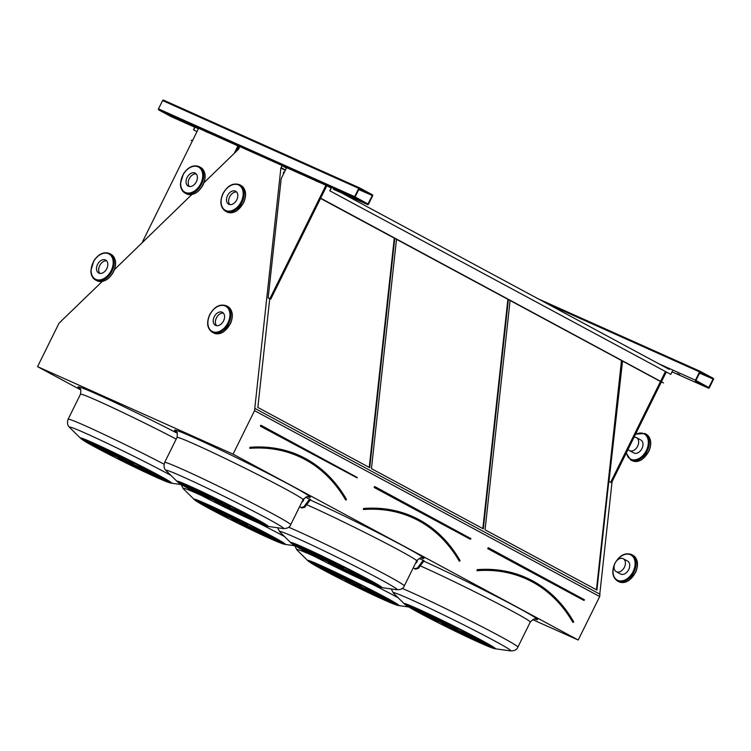 <?xml version="1.0" encoding="UTF-8"?>
<svg xmlns="http://www.w3.org/2000/svg" width="751" height="751" viewBox="0 0 751 751"><rect width="100%" height="100%" fill="white"/><g stroke="black" fill="none" stroke-linecap="round" stroke-linejoin="round"><path stroke-width="1.13" d="M80.629 389.835L37.55 366.638L233.054 454.139L254.542 410.666L280.883 167.989L282.141 165.755L285.07 166.844L236.912 145.29L239.663 146.745L238.658 149.092L204.037 182.681M532.712 619.659L578.204 640.012L233.054 454.139M299.771 506.381L300.926 507.554L303.883 506.775L309.609 499.096L305.544 497.275M309.609 499.096L310.482 499.556L304.756 507.235L301.789 508.023L300.926 507.554M413.379 567.559L414.533 568.732L417.49 567.953L423.217 560.274L419.152 558.453M423.217 560.274L424.08 560.744L418.354 568.423L415.397 569.202L414.533 568.732M679.683 374.749L677.599 373.679L679.683 374.749M698.618 383.217L696.524 382.146L698.618 383.217M708.465 388.126L695.633 381.217A0.817 0.591 -65.9 0 1 695.473 380.203L699.575 371.905A0.817 0.591 -65.9 0 1 700.458 371.454L713.29 378.363A0.817 0.591 -65.9 0 1 713.45 379.377L709.348 387.676A0.817 0.591 -65.9 0 1 708.465 388.126L672.042 371.829L708.493 388.145M338.87 191.205L336.786 190.134L338.87 191.205M189.177 124.206L187.083 123.136L189.177 124.206M319.091 182.343L316.997 181.273L319.091 182.343M208.966 133.058L206.872 131.988L208.966 133.058M357.805 199.672L355.711 198.602L357.805 199.672M170.252 115.729L168.158 114.659L170.252 115.729M236.865 145.384L198.621 128.28L142.559 241.728L142.99 241.916M205.858 131.81L205.079 131.162M268.163 297.94L269.881 298.71L325.953 185.262L286.629 167.661L281.193 178.644L268.163 297.94L269.027 298.41L270.754 299.18L326.826 185.732L331.294 187.731L329.792 190.782L670.774 374.402L329.792 190.782M325.953 185.262L331.135 188.05M315.983 181.094L315.204 180.447M286.619 167.68L285.07 166.844M337.725 191.195L367.68 204.601L354.819 197.673A0.817 0.591 -65.9 0 1 354.66 196.659L358.762 188.36A0.817 0.591 -65.9 0 1 359.616 187.9L372.477 194.819A0.817 0.591 -65.9 0 1 372.637 195.833L368.534 204.131A0.817 0.591 -65.9 0 1 367.652 204.591L333.237 189.186M171.557 116.818A0.817 0.591 -65.9 0 1 171.491 116.799L158.658 109.881A0.817 0.591 -65.9 0 1 158.499 108.876L162.601 100.568A0.817 0.591 -65.9 0 1 163.483 100.118L359.588 187.881M573.454 622.297L572.844 622.326L573.557 621.847A182.014 131.425 -65.9 0 0 526.47 578.12A182.014 131.425 -65.9 0 0 477.298 570.009L477.279 570.544C494.787 569.192 511.112 571.887 526.254 578.617A181.47 131.031 -65.9 0 1 573.201 622.213L573.482 622.222M510.098 300.522L485.052 529.802L596.923 590.051L621.969 360.771M596.444 589.788L621.49 360.508M445.352 624.128L455.791 629.479L445.352 624.128M459.011 631.197A26.294 0.958 -153.7 0 0 490.966 646.818A46.036 1.68 -153.7 0 0 487.756 644.518A26.294 0.958 26.3 0 1 459.424 631.225L459.011 631.197M457.171 630.436L454.195 629.085A26.294 0.958 -153.7 0 0 478.988 642.236A46.036 1.68 -153.7 0 0 487.887 646.02A26.294 0.958 26.3 0 1 457.171 630.436M450.544 627.32L446.751 625.433A26.294 0.958 -153.7 0 0 441.917 623.677A26.294 0.958 -153.7 0 0 449.849 628.418A46.036 1.68 -153.7 0 0 465.639 636.059A26.294 0.958 26.3 0 1 449.755 627.188A26.294 0.958 26.3 0 1 450.544 627.32M450.225 627.658L449.849 628.418M443.409 623.705L441.015 622.391A26.294 0.958 -153.7 0 0 420.579 613.351A26.294 0.958 -153.7 0 0 420.616 613.454A46.036 1.68 -153.7 0 0 434.04 620.476A26.294 0.958 26.3 0 1 431.665 618.815A26.294 0.958 26.3 0 1 443.409 623.705M439.955 621.697L440.368 621.725A26.294 0.958 -153.7 0 0 408.413 606.104A46.036 1.68 -153.7 0 0 411.614 608.404A26.294 0.958 26.3 0 1 439.955 621.697M411.961 607.709L411.614 608.404M442.198 622.485L445.174 623.837A26.294 0.958 -153.7 0 0 420.382 610.676A46.036 1.68 -153.7 0 0 411.492 606.902A26.294 0.958 26.3 0 1 442.198 622.485L442.395 622.091M448.835 625.592L452.628 627.489A26.294 0.958 -153.7 0 0 457.462 629.244A26.294 0.958 -153.7 0 0 449.52 624.503A46.036 1.68 -153.7 0 0 433.74 616.862A26.294 0.958 26.3 0 1 449.624 625.733A26.294 0.958 26.3 0 1 448.835 625.592M453.135 626.465L452.628 627.489M455.97 629.216L458.354 630.53A26.294 0.958 -153.7 0 0 478.8 639.57A26.294 0.958 -153.7 0 0 478.753 639.467A46.036 1.68 -153.7 0 0 465.329 632.445A26.294 0.958 26.3 0 1 467.704 634.097A26.294 0.958 26.3 0 1 455.97 629.216M348.821 580.927L359.26 586.278L348.821 580.927M362.48 587.986A26.294 0.958 -153.7 0 0 394.435 603.616A46.036 1.68 -153.7 0 0 391.224 601.316A26.294 0.958 26.3 0 1 362.893 588.024L362.48 587.986M360.64 587.235L357.673 585.883A26.294 0.958 -153.7 0 0 382.456 599.035A46.036 1.68 -153.7 0 0 391.355 602.818A26.294 0.958 26.3 0 1 360.64 587.235M354.012 584.118L350.219 582.232A26.294 0.958 -153.7 0 0 345.385 580.476A26.294 0.958 -153.7 0 0 353.317 585.217A46.036 1.68 -153.7 0 0 369.107 592.858A26.294 0.958 26.3 0 1 353.223 583.987A26.294 0.958 26.3 0 1 354.012 584.118M353.693 584.456L353.317 585.217M346.878 580.504L344.493 579.19A26.294 0.958 -153.7 0 0 324.047 570.14A26.294 0.958 -153.7 0 0 324.085 570.244A46.036 1.68 -153.7 0 0 337.509 577.275A26.294 0.958 26.3 0 1 335.143 575.613A26.294 0.958 26.3 0 1 346.878 580.504M343.423 578.495L343.836 578.523A26.294 0.958 -153.7 0 0 311.881 562.903A46.036 1.68 -153.7 0 0 315.082 565.203A26.294 0.958 26.3 0 1 343.423 578.495M315.429 564.499L315.082 565.203M345.667 579.274L348.642 580.636A26.294 0.958 -153.7 0 0 323.859 567.474A46.036 1.68 -153.7 0 0 314.96 563.701A26.294 0.958 26.3 0 1 345.667 579.274L345.864 578.89M352.303 582.391L356.096 584.287A26.294 0.958 -153.7 0 0 360.931 586.033A26.294 0.958 -153.7 0 0 352.989 581.302A46.036 1.68 -153.7 0 0 337.208 573.661A26.294 0.958 26.3 0 1 353.092 582.523A26.294 0.958 26.3 0 1 352.303 582.391M356.603 583.264L356.096 584.287M359.438 586.015L361.822 587.329A26.294 0.958 -153.7 0 0 382.268 596.369A26.294 0.958 -153.7 0 0 382.231 596.266A46.036 1.68 -153.7 0 0 368.797 589.235A26.294 0.958 26.3 0 1 371.172 590.896A26.294 0.958 26.3 0 1 359.438 586.015M459.847 561.11L459.236 561.138L459.959 560.668A182.014 131.425 -65.9 0 0 412.872 516.941A182.014 131.425 -65.9 0 0 363.691 508.831L363.681 509.356C381.189 508.014 397.514 510.708 412.646 517.439A181.47 131.031 -65.9 0 1 459.593 561.035L459.884 561.035M396.5 239.344L371.445 468.624L483.315 528.864L508.371 299.583M482.837 528.61L507.883 299.33M331.745 562.94L342.193 568.3L331.745 562.94M345.404 570.009A26.294 0.958 -153.7 0 0 377.359 585.639A46.036 1.68 -153.7 0 0 374.158 583.339A26.294 0.958 26.3 0 1 345.817 570.047L345.404 570.009M343.573 569.258L340.597 567.897A26.294 0.958 -153.7 0 0 365.39 581.058A46.036 1.68 -153.7 0 0 374.28 584.841A26.294 0.958 26.3 0 1 343.573 569.258M336.936 566.141L333.144 564.254A26.294 0.958 -153.7 0 0 328.309 562.499A26.294 0.958 -153.7 0 0 336.251 567.24A46.036 1.68 -153.7 0 0 352.031 574.881A26.294 0.958 26.3 0 1 336.148 566.01A26.294 0.958 26.3 0 1 336.936 566.141M336.626 566.479L336.251 567.24M329.802 562.518L327.417 561.204A26.294 0.958 -153.7 0 0 306.971 552.163A26.294 0.958 -153.7 0 0 307.018 552.267A46.036 1.68 -153.7 0 0 320.442 559.298A26.294 0.958 26.3 0 1 318.067 557.636A26.294 0.958 26.3 0 1 329.802 562.518M326.347 560.518L326.76 560.546A26.294 0.958 -153.7 0 0 294.805 544.926A46.036 1.68 -153.7 0 0 298.016 547.216A26.294 0.958 26.3 0 1 326.347 560.518M298.354 546.521L298.016 547.216M328.6 561.297L331.566 562.659A26.294 0.958 -153.7 0 0 306.784 549.497A46.036 1.68 -153.7 0 0 297.884 545.724A26.294 0.958 26.3 0 1 328.6 561.297L328.788 560.903M335.228 564.414L339.02 566.301A26.294 0.958 -153.7 0 0 343.855 568.056A26.294 0.958 -153.7 0 0 335.922 563.325A46.036 1.68 -153.7 0 0 320.133 555.684A26.294 0.958 26.3 0 1 336.016 564.545A26.294 0.958 26.3 0 1 335.228 564.414M339.527 565.287L339.02 566.301M342.362 568.038L344.756 569.352A26.294 0.958 -153.7 0 0 365.193 578.392A26.294 0.958 -153.7 0 0 365.155 578.289A46.036 1.68 -153.7 0 0 351.731 571.258A26.294 0.958 26.3 0 1 354.106 572.919A26.294 0.958 26.3 0 1 342.362 568.038M235.213 519.739L245.661 525.099L235.213 519.739M248.872 526.808A26.294 0.958 -153.7 0 0 280.827 542.438A46.036 1.68 -153.7 0 0 277.626 540.138A26.294 0.958 26.3 0 1 249.285 526.845L248.872 526.808M247.041 526.057L244.066 524.696A26.294 0.958 -153.7 0 0 268.858 537.857A46.036 1.68 -153.7 0 0 277.748 541.631A26.294 0.958 26.3 0 1 247.041 526.057M240.404 522.94L236.612 521.053A26.294 0.958 -153.7 0 0 231.777 519.298A26.294 0.958 -153.7 0 0 239.719 524.038A46.036 1.68 -153.7 0 0 255.5 531.68A26.294 0.958 26.3 0 1 239.616 522.809A26.294 0.958 26.3 0 1 240.404 522.94M240.095 523.278L239.719 524.038M233.27 519.317L230.886 518.002A26.294 0.958 -153.7 0 0 210.44 508.962A26.294 0.958 -153.7 0 0 210.487 509.065A46.036 1.68 -153.7 0 0 223.911 516.097A26.294 0.958 26.3 0 1 221.536 514.435A26.294 0.958 26.3 0 1 233.27 519.317M229.815 517.317L230.228 517.345A26.294 0.958 -153.7 0 0 198.273 501.715A46.036 1.68 -153.7 0 0 201.484 504.015A26.294 0.958 26.3 0 1 229.815 517.317M201.831 503.32L201.484 504.015M232.068 518.096L235.044 519.457A26.294 0.958 -153.7 0 0 210.252 506.296A46.036 1.68 -153.7 0 0 201.352 502.522A26.294 0.958 26.3 0 1 232.068 518.096L232.256 517.702M238.705 521.213L242.489 523.1A26.294 0.958 -153.7 0 0 247.323 524.855A26.294 0.958 -153.7 0 0 239.391 520.114A46.036 1.68 -153.7 0 0 223.61 512.473A26.294 0.958 26.3 0 1 239.485 521.344A26.294 0.958 26.3 0 1 238.705 521.213M242.995 522.086L242.489 523.1M245.83 524.836L248.224 526.151A26.294 0.958 -153.7 0 0 268.661 535.191A26.294 0.958 -153.7 0 0 268.623 535.087A46.036 1.68 -153.7 0 0 255.199 528.056A26.294 0.958 26.3 0 1 257.574 529.718A26.294 0.958 26.3 0 1 245.83 524.836M60.906 321.569L59.038 323.165L37.55 366.638M578.204 640.012L599.692 596.547L254.542 410.666M102.249 281.447L60.756 321.494M191.824 194.528L114.499 269.562M239.56 146.943L236.818 145.469M286.525 167.858L284.976 167.022M286.422 168.064L282.141 165.755M285.464 169.998L281.184 167.698M285.296 170.364L280.883 167.989M269.722 298.72L257.846 407.436L369.717 467.685L394.763 238.405M284.254 172.467L283.559 172.092L283.305 174.382M599.786 594.125L612.065 481.71M599.692 596.547L599.946 594.21L254.796 408.337M132.232 463.658L134.617 464.972A26.294 0.958 -153.7 0 0 155.053 474.012A26.294 0.958 -153.7 0 0 155.016 473.909A46.036 1.68 -153.7 0 0 141.592 466.878A26.294 0.958 26.3 0 1 143.967 468.54A26.294 0.958 26.3 0 1 132.232 463.658M125.098 460.034L128.89 461.921A26.294 0.958 -153.7 0 0 133.725 463.677A26.294 0.958 -153.7 0 0 125.783 458.936A46.036 1.68 -153.7 0 0 110.003 451.295A26.294 0.958 26.3 0 1 125.886 460.166A26.294 0.958 26.3 0 1 125.098 460.034M118.461 456.918L121.437 458.279A26.294 0.958 -153.7 0 0 96.644 445.118A46.036 1.68 -153.7 0 0 87.754 441.335A26.294 0.958 26.3 0 1 118.461 456.918L118.658 456.524M116.217 456.129L116.63 456.167A26.294 0.958 -153.7 0 0 84.675 440.537A46.036 1.68 -153.7 0 0 87.876 442.837A26.294 0.958 26.3 0 1 116.217 456.129M119.672 458.138L117.278 456.824A26.294 0.958 -153.7 0 0 96.841 447.784A26.294 0.958 -153.7 0 0 96.879 447.887A46.036 1.68 -153.7 0 0 110.303 454.918A26.294 0.958 26.3 0 1 107.928 453.257A26.294 0.958 26.3 0 1 119.672 458.138M126.797 461.762L123.014 459.875A26.294 0.958 -153.7 0 0 118.179 458.119A26.294 0.958 -153.7 0 0 126.112 462.851A46.036 1.68 -153.7 0 0 141.892 470.501A26.294 0.958 26.3 0 1 126.018 461.63A26.294 0.958 26.3 0 1 126.797 461.762M133.434 464.878L130.458 463.517A26.294 0.958 -153.7 0 0 155.25 476.678A46.036 1.68 -153.7 0 0 164.14 480.452A26.294 0.958 26.3 0 1 133.434 464.878M135.264 465.629A26.294 0.958 -153.7 0 0 167.22 481.25A46.036 1.68 -153.7 0 0 164.018 478.96A26.294 0.958 26.3 0 1 135.687 465.658L135.264 465.629M121.615 458.561L132.054 463.911L121.615 458.561M228.764 506.859L231.148 508.174A26.294 0.958 -153.7 0 0 251.585 517.214A26.294 0.958 -153.7 0 0 251.547 517.11A46.036 1.68 -153.7 0 0 238.123 510.079A26.294 0.958 26.3 0 1 240.498 511.741A26.294 0.958 26.3 0 1 228.764 506.859M221.629 503.236L225.422 505.123A26.294 0.958 -153.7 0 0 230.257 506.878A26.294 0.958 -153.7 0 0 222.315 502.137A46.036 1.68 -153.7 0 0 206.534 494.496A26.294 0.958 26.3 0 1 222.409 503.367A26.294 0.958 26.3 0 1 221.629 503.236M214.993 500.119L217.968 501.48A26.294 0.958 -153.7 0 0 193.176 488.319A46.036 1.68 -153.7 0 0 184.286 484.545A26.294 0.958 26.3 0 1 214.993 500.119L215.19 499.725M212.74 499.331L213.162 499.368A26.294 0.958 -153.7 0 0 181.207 483.738A46.036 1.68 -153.7 0 0 184.408 486.038A26.294 0.958 26.3 0 1 212.74 499.331M216.194 501.339L213.81 500.025A26.294 0.958 -153.7 0 0 193.373 490.985A26.294 0.958 -153.7 0 0 193.411 491.088A46.036 1.68 -153.7 0 0 206.835 498.12A26.294 0.958 26.3 0 1 204.46 496.458A26.294 0.958 26.3 0 1 216.194 501.339M223.329 504.963L219.536 503.076A26.294 0.958 -153.7 0 0 214.711 501.321A26.294 0.958 -153.7 0 0 222.643 506.061A46.036 1.68 -153.7 0 0 238.424 513.703A26.294 0.958 26.3 0 1 222.549 504.832A26.294 0.958 26.3 0 1 223.329 504.963M229.966 508.08L226.99 506.718A26.294 0.958 -153.7 0 0 251.782 519.88A46.036 1.68 -153.7 0 0 260.672 523.654A26.294 0.958 26.3 0 1 229.966 508.08M231.796 508.831A26.294 0.958 -153.7 0 0 263.751 524.461A46.036 1.68 -153.7 0 0 260.55 522.161A26.294 0.958 26.3 0 1 232.219 508.859L231.796 508.831M218.147 501.762L228.586 507.113L218.147 501.762M369.239 467.432L394.284 238.151M284.094 172.777L283.512 172.467M223.019 505.301L222.643 506.061M184.755 485.343L184.408 486.038M225.92 504.099L225.422 505.123M126.487 462.1L126.112 462.851M88.224 442.142L87.876 442.837M129.388 460.898L128.89 461.921M346.249 499.931L345.638 499.959L346.352 499.49A182.014 131.425 -65.9 0 0 299.264 455.763A182.014 131.425 -65.9 0 0 250.092 447.643L250.074 448.178C267.581 446.826 283.906 449.52 299.039 456.261A181.47 131.031 -65.9 0 1 345.986 499.856L346.277 499.856M359.616 187.9A0.817 0.591 -65.9 0 1 359.645 187.91L163.455 100.108M372.205 195.598L367.952 203.981L355.092 196.893L359.335 188.52L372.177 195.429L358.715 189.562M360.593 189.581L362.677 190.66L360.593 189.581M269.881 298.71L270.754 299.18M236.368 151.308L238.743 146.511M234.256 153.364L237.87 146.041M713.018 379.142L708.775 387.525L695.905 380.438L700.148 372.064L712.99 378.973L699.528 373.106M701.406 373.125L703.49 374.195L701.406 373.125M622.551 361.081L608.977 481.485L609.84 481.954L611.567 482.724L661.359 381.968L663.508 382.926L320.546 198.424M608.977 481.485L611.567 482.724M661.556 381.564L666.287 371.998L661.556 381.564M610.694 482.255L660.57 381.348M660.692 381.104L665.414 371.538M301.864 502.137A2.722 1.887 -61.7 0 0 303.404 500.542A2.722 1.887 -61.7 0 0 303.761 498.655M303.883 506.775L304.756 507.235M417.49 567.953L418.354 568.423M415.472 563.316A2.722 1.887 -61.7 0 0 417.002 561.72A2.722 1.887 -61.7 0 0 417.359 559.833M198.593 128.337L195.016 126.741L193.514 129.792L196.959 131.65L193.514 129.792M238.161 149.571L237.429 149.167M192.397 140.878L191.186 140.23L192.444 140.794M191.186 140.23L192.556 140.55M198.471 128.581L195.072 127.06L193.683 129.867M198.348 128.825L195.072 127.06M663.508 382.926L320.668 198.18L326.826 185.732M660.486 381.508L320.546 198.433M669.263 369.417L341.283 192.782M331.585 187.562L329.961 190.857M672.398 371.107L670.774 374.402M229.665 196.818A7.36 5.079 -61.7 0 0 229.844 204.601A7.36 5.079 118.3 0 1 229.844 196.49A7.36 5.079 118.3 0 1 236.612 192.031A7.36 5.079 -61.7 0 0 229.665 196.818M227.506 195.654A7.36 5.079 -61.7 0 0 228.661 204.206A7.36 5.079 -61.7 0 0 236.621 200.141A7.36 5.079 -61.7 0 0 235.636 191.252A7.36 5.079 -61.7 0 0 227.506 195.654M216.429 317.889A7.36 5.079 -61.7 0 0 216.607 325.671A7.36 5.079 118.3 0 1 216.598 317.56A7.36 5.079 118.3 0 1 223.376 313.101A7.36 5.079 -61.7 0 0 216.429 317.889M214.26 316.725A7.36 5.079 -61.7 0 0 215.415 325.277A7.36 5.079 -61.7 0 0 223.385 321.212A7.36 5.079 -61.7 0 0 222.399 312.322A7.36 5.079 -61.7 0 0 214.26 316.725M106.633 260.85A7.36 5.079 -61.7 0 0 99.855 265.31A7.36 5.079 -61.7 0 0 99.855 273.42A7.36 5.079 118.3 0 1 99.855 265.31A7.36 5.079 118.3 0 1 106.633 260.85M106.802 268.633A7.36 5.079 -61.7 0 0 105.647 260.071A7.36 5.079 -61.7 0 0 97.686 264.136A7.36 5.079 -61.7 0 0 98.672 273.026A7.36 5.079 -61.7 0 0 106.802 268.633M196.18 173.932A7.36 5.079 -61.7 0 0 189.402 178.391A7.36 5.079 -61.7 0 0 189.412 186.501A7.36 5.079 118.3 0 1 189.402 178.391A7.36 5.079 118.3 0 1 196.18 173.932M196.358 181.714A7.36 5.079 -61.7 0 0 195.204 173.152A7.36 5.079 -61.7 0 0 187.234 177.227A7.36 5.079 -61.7 0 0 188.219 186.107A7.36 5.079 -61.7 0 0 196.358 181.714M633.825 452.937A7.36 5.079 -61.7 0 0 641.795 448.873A7.36 5.079 -61.7 0 0 640.81 439.983A7.36 5.079 -61.7 0 1 641.795 448.873A7.36 5.079 -61.7 0 1 633.825 452.937L629.488 450.6A7.36 5.079 -61.7 0 0 637.458 446.535A7.36 5.079 -61.7 0 0 636.472 437.645A7.36 5.079 -61.7 0 0 634.032 437.26M620.589 574.008A7.36 5.079 -61.7 0 0 628.549 569.934A7.36 5.079 -61.7 0 0 627.564 561.053A7.36 5.079 -61.7 0 1 628.549 569.934A7.36 5.079 -61.7 0 1 620.589 574.008L616.252 571.671A7.36 5.079 -61.7 0 0 624.212 567.606A7.36 5.079 -61.7 0 0 623.227 558.716A7.36 5.079 -61.7 0 0 615.097 563.109A7.36 5.079 -61.7 0 0 616.252 571.671M628.099 449.267A7.36 5.079 -61.7 0 0 629.488 450.6M423.78 561.147A75.748 2.769 26.3 0 1 505.292 601.016A75.748 2.769 26.3 0 1 535.012 619.153M310.182 499.969A75.748 2.769 26.3 0 1 391.684 539.828A75.748 2.769 26.3 0 1 421.405 557.965M79.935 388.671A75.748 2.769 26.3 0 1 97.696 394.528A75.748 2.769 26.3 0 1 177.217 433.205M176.466 431.872A75.748 2.769 26.3 0 1 194.227 437.73A75.748 2.769 26.3 0 1 276.687 477.927A75.748 2.769 26.3 0 1 307.807 496.787M158.658 109.881L354.819 197.673M171.491 116.799L194.781 127.219L171.519 116.809M238.583 146.821L239.428 147.205L238.583 146.821M488.234 547.676L584.353 599.73L488.234 547.676L487.756 548.652L488.3 547.995L488.047 548.483L584.466 599.889M584.428 600.077L488.281 547.986M583.837 600.396L487.756 548.652M572.844 622.326A181.198 130.834 114.1 0 0 477.016 570.713L477.167 569.671L477.016 570.713M477.336 570.516A181.47 131.031 -65.9 0 1 526.254 578.617M477.167 569.671A182.286 131.622 -65.9 0 1 573.567 621.593M535.425 619.19C534.89 618.28 533.172 619.246 530.262 622.091A70.303 2.572 -153.7 0 0 491.774 600.406A70.303 2.572 -153.7 0 0 422.494 566.845A70.303 2.572 -153.7 0 0 420.269 565.85M417.434 608.695A50.908 1.859 26.3 0 1 469.891 634.173A50.908 1.859 26.3 0 1 495.116 648.751C487.239 647.775 409.943 609.577 404.385 603.907A50.908 1.859 26.3 0 1 417.434 608.695M418.654 609.746A48.759 1.784 -153.7 0 0 438.537 622.879A48.759 1.784 -153.7 0 0 491.867 646.752A48.759 1.784 -153.7 0 0 418.654 609.746M320.902 565.494A50.908 1.859 26.3 0 1 373.36 590.971A50.908 1.859 26.3 0 1 398.584 605.55C390.717 604.574 313.411 566.376 307.854 560.706A50.908 1.859 26.3 0 1 320.902 565.494M322.123 566.545A48.759 1.784 -153.7 0 0 342.005 579.678A48.759 1.784 -153.7 0 0 395.336 603.551A48.759 1.784 -153.7 0 0 322.123 566.545M315.016 556.632A65.637 2.403 -153.7 0 0 313.702 556.04A65.637 2.403 -153.7 0 0 296.88 549.873L294.692 545.733M398.143 597.749A65.637 2.403 -153.7 0 0 372.336 584.297M402.226 588.408A70.303 2.572 26.3 0 1 410.13 591.863A70.303 2.572 26.3 0 1 479.41 625.423A70.303 2.572 26.3 0 1 517.899 647.109C516.923 649.728 514.416 650.986 510.389 650.892A65.637 2.403 -153.7 0 0 477.871 632.098A65.637 2.403 -153.7 0 0 410.234 599.251A65.637 2.403 -153.7 0 0 393.411 593.074L391.224 588.934M374.636 486.488L374.148 487.465L374.636 486.488L470.755 538.551M470.727 539.068L470.783 538.561L374.693 486.817L374.439 487.305L470.53 539.049L470.717 538.242M374.693 486.817L470.783 538.561L470.539 539.049M470.239 539.218L374.148 487.465M459.236 561.138A181.198 130.834 114.1 0 0 363.409 509.535L363.559 508.493L363.409 509.535M363.737 509.338A181.47 131.031 -65.9 0 1 412.646 517.439M363.559 508.493A182.286 131.622 -65.9 0 1 459.969 560.406M421.827 558.012C421.283 557.101 419.565 558.068 416.664 560.913A70.303 2.572 -153.7 0 0 378.166 539.227A70.303 2.572 -153.7 0 0 308.886 505.667A70.303 2.572 -153.7 0 0 306.661 504.672M303.826 547.517A50.908 1.859 26.3 0 1 356.293 572.994A50.908 1.859 26.3 0 1 381.517 587.573C373.641 586.597 296.335 548.39 290.778 542.729A50.908 1.859 26.3 0 1 303.826 547.517M305.047 548.568A48.759 1.784 -153.7 0 0 324.939 561.701A48.759 1.784 -153.7 0 0 378.269 585.573A48.759 1.784 -153.7 0 0 305.047 548.568M207.304 504.315A50.908 1.859 26.3 0 1 259.762 529.793A50.908 1.859 26.3 0 1 284.986 544.372C277.11 543.395 199.804 505.188 194.246 499.528A50.908 1.859 26.3 0 1 207.304 504.315M208.515 505.367A48.759 1.784 -153.7 0 0 228.407 518.5A48.759 1.784 -153.7 0 0 281.738 542.372A48.759 1.784 -153.7 0 0 208.515 505.367M201.409 495.453A65.637 2.403 -153.7 0 0 200.095 494.862A65.637 2.403 -153.7 0 0 183.272 488.694L181.085 484.545M284.535 536.571A65.637 2.403 -153.7 0 0 258.729 523.118M288.628 527.221A70.303 2.572 26.3 0 1 296.523 530.675A70.303 2.572 26.3 0 1 365.803 564.245A70.303 2.572 26.3 0 1 404.301 585.93C403.315 588.549 400.809 589.807 396.791 589.713A65.637 2.403 -153.7 0 0 364.263 570.92A65.637 2.403 -153.7 0 0 296.626 538.063A65.637 2.403 -153.7 0 0 279.804 531.896L277.617 527.746M346.061 499.922L346.361 499.227A182.286 131.622 -65.9 0 0 249.952 447.305L249.801 448.347L249.952 447.305M345.638 499.959A181.198 130.834 114.1 0 0 249.801 448.347M357.288 477.505L261.029 425.31L260.437 425.61L260.55 426.286L357.119 477.889M176.203 439.063A70.303 2.572 -153.7 0 0 98.757 401.278A70.303 2.572 -153.7 0 0 80.479 394.228C81.07 390.342 80.789 388.389 79.653 388.37M170.937 475.383A65.637 2.403 -153.7 0 0 86.496 433.684A65.637 2.403 -153.7 0 0 69.674 427.516C67.477 425.517 66.961 422.757 68.116 419.246A70.303 2.572 26.3 0 1 86.393 426.296A70.303 2.572 26.3 0 1 164.056 464.193M94.917 444.179A48.759 1.784 -153.7 0 0 114.8 457.321A48.759 1.784 -153.7 0 0 168.13 481.184A48.759 1.784 -153.7 0 0 94.917 444.179M267.91 526.395C260.034 525.418 182.737 487.211 177.18 481.551A50.908 1.859 26.3 0 1 190.228 486.329A50.908 1.859 26.3 0 1 242.686 511.816A50.908 1.859 26.3 0 1 267.91 526.395L283.183 528.535A65.637 2.403 -153.7 0 0 250.665 509.741A65.637 2.403 -153.7 0 0 183.028 476.885A65.637 2.403 -153.7 0 0 166.196 470.717C164.009 468.718 163.493 465.958 164.647 462.447A70.303 2.572 26.3 0 1 182.925 469.497A70.303 2.572 26.3 0 1 252.205 503.057A70.303 2.572 26.3 0 1 290.693 524.742L303.057 499.725A70.303 2.572 -153.7 0 0 264.568 478.04A70.303 2.572 -153.7 0 0 195.288 444.479A70.303 2.572 -153.7 0 0 177.011 437.429C177.602 433.543 177.32 431.59 176.175 431.572M191.439 487.38A48.759 1.784 -153.7 0 0 211.331 500.523A48.759 1.784 -153.7 0 0 264.662 524.386A48.759 1.784 -153.7 0 0 191.439 487.38M171.378 483.184C163.502 482.217 86.205 444.01 80.648 438.349A50.908 1.859 26.3 0 1 93.697 443.128A50.908 1.859 26.3 0 1 146.154 468.615A50.908 1.859 26.3 0 1 171.378 483.184L181.498 484.611M261.029 425.31L260.55 426.286M357.223 477.702L261.085 425.639L260.841 426.117L357.26 477.533M357.223 477.72L261.095 425.639M250.13 448.159A181.47 131.031 -65.9 0 1 299.039 456.261M158.499 108.876L354.66 196.659M162.601 100.568L358.762 188.36M366.404 203.145L368.103 203.906M358.781 189.44L372.177 195.429M658.909 363.841L695.473 380.203M547.526 303.855L699.575 371.905M538.223 298.842L700.401 371.426M707.217 386.681L708.916 387.441M699.594 372.984L712.99 378.973M225.478 211.162L226.774 211.857A14.982 10.354 -61.7 0 0 242.995 203.577A14.982 10.354 -61.7 0 0 240.987 185.469L239.691 184.774A14.982 10.354 118.3 0 1 241.7 202.873A14.982 10.354 118.3 0 1 225.478 211.162C220.381 207.454 219.536 201.606 222.934 193.617C227.675 185.469 233.251 182.521 239.691 184.774M223.113 193.692A14.307 9.885 -61.7 0 0 231.177 210.853A14.307 9.885 -61.7 0 0 242.151 188.651A14.307 9.885 -61.7 0 0 223.113 193.692M212.233 332.224L213.537 332.928A14.982 10.354 -61.7 0 0 229.759 324.639A14.982 10.354 -61.7 0 0 227.75 306.539L226.445 305.835A14.982 10.354 118.3 0 1 228.454 323.944A14.982 10.354 118.3 0 1 212.233 332.224C207.145 328.525 206.3 322.677 209.698 314.688C214.429 306.539 220.015 303.582 226.445 305.835M209.876 314.753A14.307 9.885 -61.7 0 0 217.94 331.923A14.307 9.885 -61.7 0 0 228.914 309.722A14.307 9.885 -61.7 0 0 209.876 314.753M110.998 254.289C116.095 257.997 116.94 263.845 113.542 271.824C108.801 279.982 103.216 282.93 96.785 280.677A14.982 10.354 -61.7 0 0 113.354 271.721A14.982 10.354 -61.7 0 0 110.998 254.289L109.702 253.585A14.982 10.354 118.3 0 1 112.059 271.017A14.982 10.354 118.3 0 1 95.49 279.973C92.429 278.161 90.89 275.044 90.88 270.613L93.847 260.804C98.644 253.791 103.929 251.388 109.702 253.585M111.195 270.595A14.307 9.885 -61.7 0 0 103.131 253.425A14.307 9.885 -61.7 0 0 92.157 275.626A14.307 9.885 -61.7 0 0 111.195 270.595M200.555 167.37C205.643 171.078 206.487 176.926 203.089 184.915C198.358 193.063 192.772 196.011 186.342 193.767A14.982 10.354 -61.7 0 0 202.911 184.802A14.982 10.354 -61.7 0 0 200.555 167.37L199.25 166.675A14.982 10.354 118.3 0 1 201.606 184.108A14.982 10.354 118.3 0 1 185.037 193.063C181.977 191.252 180.437 188.125 180.428 183.695L183.394 173.894C188.201 166.882 193.486 164.478 199.25 166.675M200.742 183.676A14.307 9.885 -61.7 0 0 192.678 166.515A14.307 9.885 -61.7 0 0 181.704 188.708A14.307 9.885 -61.7 0 0 200.742 183.676M626.447 452.618A14.307 9.885 -61.7 0 0 639.214 458.392A14.307 9.885 -61.7 0 0 648.179 440.246A14.307 9.885 -61.7 0 0 635.365 434.566M631.948 460.588A14.982 10.354 -61.7 0 0 648.169 452.299A14.982 10.354 -61.7 0 0 646.16 434.2L644.856 433.496A14.982 10.354 118.3 0 1 646.864 451.604A14.982 10.354 118.3 0 1 630.643 459.884L631.948 460.588C635.149 462.147 638.594 461.715 642.302 459.283L648.855 451.407C652.065 443.541 651.164 437.805 646.16 434.2M614.402 564.912A14.307 9.885 -61.7 0 0 623.142 580.636A14.307 9.885 -61.7 0 0 634.511 559.533A14.307 9.885 -61.7 0 0 616.571 560.894M618.702 581.659A14.982 10.354 -61.7 0 0 634.924 573.37A14.982 10.354 -61.7 0 0 632.915 555.271L631.619 554.567A14.982 10.354 118.3 0 1 633.628 572.666A14.982 10.354 118.3 0 1 617.406 580.955L618.702 581.659C621.903 583.217 625.358 582.776 629.066 580.345L635.618 572.478C638.829 564.611 637.928 558.875 632.915 555.271M573.266 622.279L573.614 621.894C561.776 601.598 546.071 587.01 526.47 578.12M432.032 618.092L431.665 618.815M450.084 624.804L449.624 625.733M335.5 574.89L335.143 575.613M353.552 581.593L353.092 582.523M495.116 648.751L510.389 650.892M404.385 603.907L393.411 593.074M398.584 605.55L408.704 606.968M307.854 560.706L296.88 549.873M517.899 647.109L530.262 622.091M459.659 561.1L460.006 560.715C448.178 540.42 432.463 525.822 412.872 516.941M318.424 556.913L318.067 557.636M336.476 563.616L336.016 564.545M221.892 513.712L221.536 514.435M239.944 520.415L239.485 521.344M381.517 587.573L396.791 589.713M290.778 542.729L279.804 531.896M284.986 544.372L295.096 545.789M194.246 499.528L183.272 488.694M404.301 585.93L416.664 560.913M68.116 419.246L80.479 394.228M164.647 462.447L177.011 437.429M177.18 481.551L166.196 470.717M80.648 438.349L69.674 427.516M290.693 524.742C289.708 527.362 287.211 528.629 283.183 528.535M308.22 496.824C307.685 495.913 305.957 496.89 303.057 499.725M204.816 495.735L204.46 496.458M222.869 502.438L222.409 503.367M108.285 452.534L107.928 453.257M126.337 459.236L125.886 460.166M346.408 499.537C334.57 479.241 318.856 464.644 299.264 455.763M538.204 298.832L700.43 371.435M226.774 211.857C229.975 213.415 233.43 212.984 237.128 210.552L243.69 202.676C246.901 194.809 245.999 189.074 240.987 185.469M213.537 332.928C216.739 334.486 220.184 334.054 223.892 331.623L230.444 323.747C233.655 315.88 232.754 310.144 227.75 306.539M96.785 280.677L95.49 279.973M186.342 193.767L185.037 193.063M644.856 433.496L635.571 434.144M630.643 459.884L626.221 453.069M631.619 554.567C625.189 552.314 619.603 555.261 614.862 563.419C611.464 571.398 612.309 577.247 617.406 580.955M623.227 558.716L627.564 561.053M636.472 437.645L640.81 439.983"/></g></svg>
